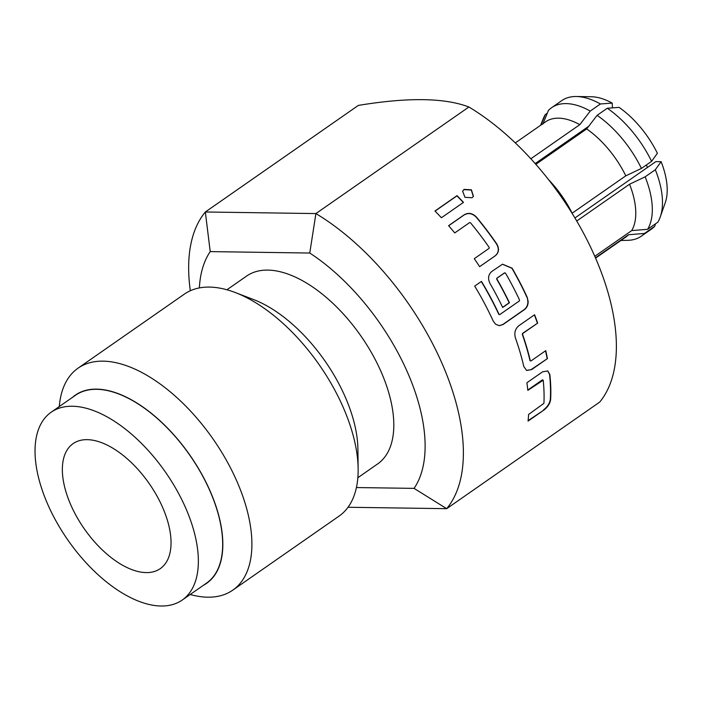 <?xml version="1.0" encoding="UTF-8"?>
<svg xmlns="http://www.w3.org/2000/svg" width="702" height="702" viewBox="0 0 702 702"><rect width="100%" height="100%" fill="white"/><g stroke="black" fill="none" stroke-linecap="round" stroke-linejoin="round"><path stroke-width="1.05" d="M473.306 196.481L471.314 190.058L463.987 189.619L462.565 191.313M472.086 197.745L473.438 196.262L471.411 189.821L464.083 189.391L462.609 191.19L464.996 197.35L472.086 197.745M499.148 325.675L502.755 324.526L524.148 309.626C526.614 307.783 527.869 305.089 527.904 301.544L527.246 297.402A192.655 100.044 -124.9 0 0 512.109 268.173L502.535 264.189L491.777 271.481C488.223 274.579 487.644 278.606 490.04 283.538A192.655 100.044 -124.9 0 1 502.685 307.458L509.441 302.746A192.655 100.044 -124.9 0 0 496.911 279.036L497.042 278.167L504.694 272.841L505.466 273.078A192.655 100.044 -124.9 0 1 519.55 300.07L519.357 300.947L499.771 314.593L499.061 314.347A192.655 100.044 -124.9 0 0 481.458 281.388L474.701 286.091A192.655 100.044 -124.9 0 1 493.243 321.086L495.603 324.227L499.271 325.684L503.018 324.543L524.403 309.643C526.886 307.774 528.132 305.072 528.158 301.553L527.246 297.402M162.346 506.783A76.202 39.575 55.1 0 1 160.258 568.655A76.202 39.575 55.1 0 1 71.051 505.475A76.202 39.575 55.1 0 1 73.14 443.594A76.202 39.575 55.1 0 1 162.346 506.783M235.319 292.558L253.738 299.622A114.733 59.582 55.1 0 1 344.84 396.068A114.733 59.582 55.1 0 1 357.906 449.166L358.143 468.883A135.284 70.253 -124.9 0 0 342.734 406.282A135.284 70.253 -124.9 0 0 235.319 292.558A135.284 70.253 -124.9 0 0 184.38 294.112L78.097 368.138A135.284 70.253 55.1 0 1 236.46 480.317A135.284 70.253 55.1 0 1 232.757 590.163A135.284 70.253 55.1 0 1 190.198 594.497M203.492 585.24A114.733 59.582 -124.9 0 0 209.74 490.18A114.733 59.582 -124.9 0 0 72.578 397.297M59.284 406.555A135.284 70.253 55.1 0 1 78.097 368.138M646.419 164.944A52.448 27.238 55.1 0 1 647.349 167.524M356.423 487.548L414.057 488.373A158.406 82.257 -124.9 0 0 309.766 253.036L315.9 213.575A192.655 100.044 55.1 0 1 441.4 361.986A192.655 100.044 55.1 0 1 446.674 508.678L599.675 402.106A192.655 100.044 -124.9 0 0 594.392 255.414A192.655 100.044 -124.9 0 0 468.901 107.002C444.717 97.754 407.862 97.227 358.336 105.414L205.335 211.986L210.223 251.606A158.406 82.257 -124.9 0 0 199.368 287.917M226.93 289.777L246.683 276.018A114.523 59.468 55.1 0 1 380.738 370.972A114.523 59.468 55.1 0 1 377.597 463.961L357.853 477.72M612.425 107.862L612.197 103.097A68.928 35.793 -124.9 0 0 591.47 96.753A68.928 35.793 -124.9 0 0 591.409 96.753M530.852 158.757L579.808 124.658L590.25 111.065A78.343 40.681 -124.9 0 0 551.667 107.669L561.837 100.579A78.343 40.681 55.1 0 1 576.324 96.507A78.343 40.681 55.1 0 1 576.395 96.507A78.343 40.681 55.1 0 1 600.421 103.975L612.197 103.097M51.246 412.153L75.562 395.217A114.523 59.468 55.1 0 1 209.608 490.171A114.523 59.468 55.1 0 1 206.476 583.16L182.16 600.096A114.523 59.468 -124.9 0 0 185.293 507.116A114.523 59.468 -124.9 0 0 51.246 412.153A114.523 59.468 -124.9 0 0 48.105 505.142A114.523 59.468 -124.9 0 0 182.16 600.096M572.499 213.97L572.507 213.961A72.569 37.68 55.1 0 0 548.683 179.782M526.482 370.393L531.668 369.568L526.632 370.454L523.806 366.558A192.655 100.044 -124.9 0 0 515.408 337.916C514.039 332.923 515.18 328.861 518.813 325.737L534.582 314.759A192.655 100.044 -124.9 0 1 537.671 323.104L522.806 333.459L522.551 334.327A192.655 100.044 -124.9 0 1 530.308 360.784L530.019 360.67A192.225 99.824 -124.9 0 0 522.27 334.266L522.551 334.327M531.668 369.568L547.428 358.59A192.655 100.044 -124.9 0 0 545.744 350.649L530.887 361.003M527.843 390.373L543.208 380.212A192.655 100.044 -124.9 0 1 543.927 403.343L528.588 414.461A192.655 100.044 -124.9 0 1 528.062 421.103L543.822 410.117C547.736 407.125 550.008 403.597 550.631 399.543A192.655 100.044 -124.9 0 0 549.85 374.499L547.788 370.963L542.637 371.797L526.877 382.774A192.655 100.044 -124.9 0 1 527.843 390.373M527.807 390.022L542.4 379.852L543.208 380.212M190.33 290.742A192.655 100.044 55.1 0 1 205.335 211.986L315.9 213.575L468.901 107.002M499.771 314.593L498.806 314.356A192.225 99.824 -124.9 0 0 481.274 281.511M502.632 307.336L509.196 302.764A192.225 99.824 -124.9 0 0 496.691 279.106L496.823 278.238L504.475 272.911L505.466 273.078M454.756 232.924L469.62 222.569L470.472 222.745A192.655 100.044 -124.9 0 1 489.224 247.481L489.145 248.324L474.28 258.678A192.655 100.044 -124.9 0 1 479.65 266.672L495.41 255.686C498.999 252.571 499.429 248.622 496.709 243.84A192.655 100.044 -124.9 0 0 476.412 217.058C472.56 213.171 468.541 212.39 464.347 214.707L448.587 225.684A192.655 100.044 -124.9 0 1 454.756 232.924M441.418 217.752L463.487 202.378A192.655 100.044 -124.9 0 0 457.028 195.639L434.968 211.012A192.655 100.044 -124.9 0 1 441.418 217.752M572.139 213.215L625.807 175.825L641.417 168.427L651.596 161.337L657.379 153.282A68.928 35.793 -124.9 0 0 619.059 107.371L607.283 108.248A78.343 40.681 55.1 0 1 651.596 161.337M595.445 257.81L628.58 234.722L644.48 233.441L654.659 226.36A78.343 40.681 55.1 0 1 651.403 229.15L641.224 236.241A78.343 40.681 -124.9 0 0 644.48 233.441M655.589 223.754L654.659 226.36M594.796 256.309L631.721 230.589L647.613 229.317L657.792 222.227A78.343 40.681 55.1 0 0 660.266 216.909A78.343 40.681 55.1 0 0 655.317 169.744L645.147 176.825L629.536 184.231L576.728 221.016M660.266 216.909L665.259 202.685A68.928 35.793 -124.9 0 0 661.108 161.688L655.317 169.744M661.108 161.688L655.835 161.618L574.929 217.971M535.187 163.575L588.688 126.307M590.25 111.065L600.421 103.975M551.667 107.669A78.343 40.681 -124.9 0 0 548.411 110.46L542.848 124.131M535.854 164.329L586.67 128.931L597.104 115.339L607.283 108.248M541.058 124.974L545.27 114.593L547.306 113.18M414.057 488.373L446.674 508.678L348.017 507.265M309.766 253.036L210.223 251.606M232.757 590.163L339.031 516.128A135.284 70.253 -124.9 0 0 358.143 468.883M545.27 114.593A78.343 40.681 -124.9 0 0 543.278 118.629L540.619 125.272M597.104 115.339A78.343 40.681 55.1 0 1 641.417 168.427M586.67 128.931A70.209 36.46 55.1 0 1 625.807 175.825M579.808 124.658A70.209 36.46 -124.9 0 0 545.586 121.815L515.321 142.892M631.721 230.589A70.209 36.46 -124.9 0 0 629.536 184.231M647.613 229.317A78.343 40.681 -124.9 0 0 645.147 176.825M620.884 240.496L628.036 240.303A78.343 40.681 -124.9 0 0 641.224 236.241M595.577 258.125L625.851 237.039A70.209 36.46 -124.9 0 0 628.58 234.722M463.302 202.509A192.225 99.824 -124.9 0 0 456.932 195.867L457.028 195.639M456.932 195.867L435.065 211.109M479.642 266.646L495.41 255.686M495.217 255.8C498.797 252.676 499.236 248.736 496.525 243.963L496.709 243.84M496.525 243.963A192.225 99.824 -124.9 0 0 476.272 217.243L476.412 217.058M476.272 217.243C472.428 213.364 468.409 212.583 464.224 214.9L464.347 214.707M464.224 214.9L448.648 225.754M526.991 297.411A192.225 99.824 -124.9 0 0 511.89 268.243L512.109 268.173M511.89 268.243L502.439 264.224M504.475 272.911L505.247 273.139L504.475 272.911M499.517 314.601L498.806 314.356L499.517 314.601M531.37 369.436L547.428 358.59M547.139 358.459A192.225 99.824 -124.9 0 0 545.515 350.816M530.589 360.889L530.019 360.67L530.589 360.889M522.27 334.266L522.806 333.459M522.534 333.406L537.671 323.104M537.39 323.052A192.225 99.824 -124.9 0 0 534.38 314.9M542.4 379.852L542.9 380.036L542.4 379.852M528.115 420.621L543.822 410.117M543.523 409.889C547.437 406.888 549.701 403.36 550.324 399.315L550.631 399.543M550.324 399.315A192.225 99.824 -124.9 0 0 549.552 374.333L549.85 374.499M549.552 374.333L547.639 370.884M591.47 96.753L576.395 96.507"/></g></svg>
